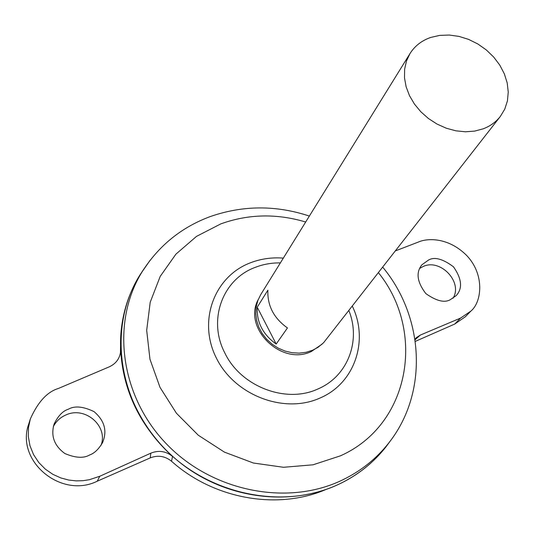 <?xml version="1.0" encoding="UTF-8"?>
<svg xmlns="http://www.w3.org/2000/svg" width="535" height="535" viewBox="0 0 535 535"><rect width="100%" height="100%" fill="white"/><g stroke="black" fill="none" stroke-linecap="round" stroke-linejoin="round"><path stroke-width="0.8" d="M322.123 344.145L311.33 351.508C281.41 366.221 242.596 328.095 258.198 299.613M53.313 426.669C56.108 421.266 60.361 417.333 66.079 414.886C85.165 405.991 108.358 426.081 101.068 445.267M68.219 409.275C62.776 410.994 58.068 415.916 54.109 424.034C50.624 435.925 54.222 445.762 64.895 453.54C75.462 458.007 83.734 458.468 89.713 454.937C94.441 453.279 98.728 449.146 102.593 442.539C107.408 430.909 104.552 420.61 94.046 411.629C83.172 406.386 74.566 405.604 68.219 409.275M453.045 298.229C463.116 282.166 440.439 258.218 423.118 266.504L419.634 268.423M450.376 299.62C444.665 303.064 436.486 301.065 425.847 293.615C417.026 282.005 415.728 272.389 421.941 264.765L428.555 260.037C434.507 256.599 442.819 258.86 453.479 266.811C461.899 278.889 462.788 288.499 456.148 295.641L450.376 299.62M500.332 116.449L323.568 342.748L318.017 347.329L312.647 350.204L306.134 352.284L299.205 353.133L292.103 352.726L285.075 351.067L278.347 348.205L272.168 344.246L266.744 339.317L262.257 333.599L258.866 327.28L256.686 320.585L255.777 313.744L256.165 306.99L257.837 300.55L260.719 294.631L410.011 53.533C414.832 45.93 421.727 40.566 430.695 37.457L439.663 35.39L449.199 35.036L458.97 36.393L468.633 39.409L477.849 43.977L486.302 49.929L493.705 57.064L499.79 65.13L504.344 73.857L507.2 82.938L508.25 92.06L507.434 100.894L504.766 109.127L500.332 116.449C495.965 121.993 490.281 126.113 483.259 128.801L474.659 131.102L465.417 131.784L455.84 130.814L446.27 128.213L437.028 124.073L428.448 118.529L420.831 111.775L414.431 104.057L409.476 95.638L406.132 86.81L404.5 77.889L404.627 69.175L406.486 60.97L410.011 53.533M389.868 441.535L386.531 446.07M389.814 441.609L386.578 446.003M390.51 440.68L385.942 446.885C373.611 462.581 358.109 474.933 339.437 483.941C293.762 505.735 233.267 500.171 187.752 468.379C142.27 436.547 116.296 381.649 121.104 331.305C122.368 318.198 125.431 305.712 130.286 293.855M348.887 310.614C361.098 340.688 347.817 376.299 318.091 388.891C286.265 403.952 240.931 386.765 224.874 353.06C207.399 319.917 222.707 279.223 255.148 267.4C263.14 264.283 271.546 262.785 280.373 262.892M390.45 440.76L385.982 446.839M371.858 462.126C362.422 470.793 351.769 477.996 339.912 483.72L339.424 483.954C284.419 510.537 208.376 495.423 162.667 446.718C116.73 398.187 108.572 325.086 139.702 275.358L143.942 268.924M120.422 352.859L120.535 346.439M120.569 351.609L120.509 352.244C119.479 358.965 115.714 363.833 109.227 366.856L58.415 388.457C47.274 391.801 37.911 401.979 30.321 418.999L28.509 427.425L28.315 436.466L29.96 445.675L33.504 454.529L38.767 462.514L45.401 469.208L52.925 474.371L60.843 477.949L68.721 480.049L76.231 480.878L83.166 480.677L89.405 479.694L99.757 476.27L150.823 453.165C158.674 450.022 165.917 451.112 172.531 456.435C140.21 426.549 122.91 390.911 120.616 349.515M172.531 456.435L171.514 461.237C165.027 456.034 157.945 454.917 150.261 457.893L97.243 481.199C60.93 499.242 15.14 460.722 28.803 423.84L30.321 418.999M325.915 489.498C277.772 510.303 214.013 499.295 171.514 461.237M139.735 275.311L143.888 269.005M140.264 274.529L143.36 269.821M140.31 274.462L143.313 269.901M415.294 341.39L454.737 324.049L465.323 316.773L470.887 311.096L460.555 318.091L420.343 335.064L415.06 339.772M257.228 307.204L267.881 290.184C267.259 305.599 273.78 318.185 287.449 327.942L276.187 344.052C262.892 334.556 256.573 322.271 257.228 307.204L276.187 344.052M395.485 250.868L418.597 241.96C427.793 237.914 448.832 237.386 466.874 255.703C485.011 274.87 481.701 302.262 470.887 311.096M414.966 339.157L416.417 337.585L420.343 335.064M385.942 446.885L388.644 443.134C376.319 458.809 360.831 471.141 342.166 480.129C287.175 506.665 211.118 491.505 165.382 442.793C119.405 394.262 111.2 321.194 142.29 271.526L150.228 260.104M378.452 272.703C425.793 331.299 410.358 424.73 340.461 455.82L313.055 464.801L283.51 467.289L253.416 463.022L224.466 452.149L198.304 435.236L176.423 413.227L160.025 387.4L149.967 359.239L146.684 330.322L150.215 302.228L160.199 276.408L175.948 254.118L196.532 236.363L220.815 223.884C248.334 213.973 276.628 213.351 305.686 222.012M352.338 306.187C368.956 340.327 354.959 383.16 320.211 397.94C284.493 414.331 234.765 395.532 216.394 358.109C197.489 320.913 214.408 276.414 250.286 262.846C260.752 258.813 271.767 257.235 283.329 258.117M460.555 318.091L454.737 324.049M150.261 457.893L150.823 453.165M99.757 476.27L97.243 481.199M388.644 443.134C429.03 392.188 423.74 316.452 382.752 267.192M309.364 216.073C276.067 205.059 243.084 205.206 210.395 216.521C181.673 227.128 158.969 245.465 142.29 271.526L139.702 275.358"/></g></svg>
